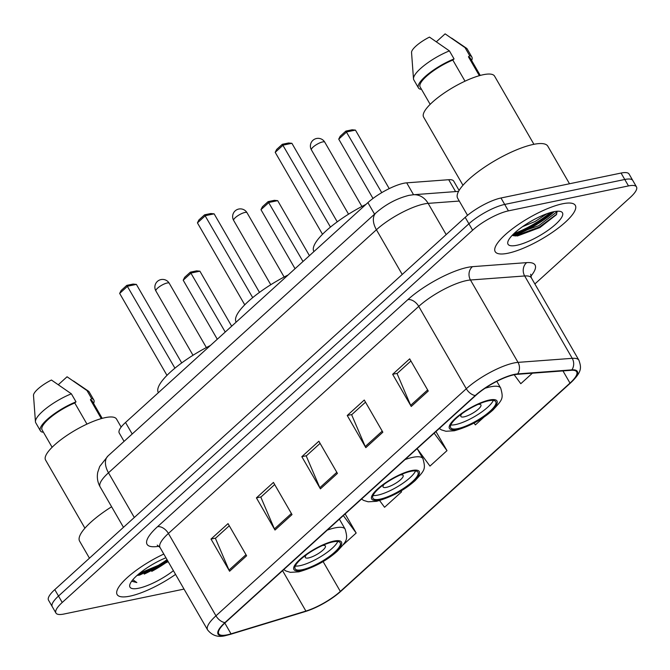 <?xml version="1.0" encoding="UTF-8"?>
<svg xmlns="http://www.w3.org/2000/svg" width="670" height="670" viewBox="0 0 670 670"><rect width="100%" height="100%" fill="white"/><g stroke="black" fill="none" stroke-linecap="round" stroke-linejoin="round"><path stroke-width="1" d="M124.076 441.379L119.252 433.029A28.919 7.73 -30 0 1 125.533 422.469L367.897 202.625A28.919 7.73 -30 0 1 406.69 182.843L448.707 179.711A28.919 7.73 -30 0 1 453.724 181.143L459.101 190.448M513.882 233.654A38.55 10.301 150 0 0 550.371 212.583M144.494 572.942A38.55 10.301 150 0 0 167.031 559.634M534.869 283.963L630.219 197.466A28.919 7.73 150 0 0 636.5 186.913L629.071 174.041A28.919 7.73 150 0 0 621.056 173.053L500.984 197.993A28.919 7.73 150 0 0 465.189 217.34L54.789 589.617A28.919 7.73 150 0 0 48.508 600.178L52.227 606.61A28.919 7.73 150 0 1 58.508 596.049A28.919 7.73 150 0 0 52.227 606.61L55.937 613.042A28.919 7.73 150 0 0 63.952 614.03L184.024 589.089A28.919 7.73 150 0 0 184.032 589.089M636.5 186.913A28.919 7.73 150 0 0 628.485 185.917L508.413 210.866A28.919 7.73 150 0 0 472.626 230.212L468.908 223.78L58.508 596.049L468.908 223.78A28.919 7.73 150 0 1 504.703 204.434A28.919 7.73 150 0 0 468.908 223.78L465.189 217.34M628.485 185.917L624.775 179.485L504.703 204.434L624.775 179.485A28.919 7.73 150 0 1 632.781 180.473A28.919 7.73 150 0 0 624.775 179.485L621.056 173.053M129.947 596.149A46.264 12.361 150 0 0 175.557 574.408A46.264 12.361 150 0 1 129.947 596.149A46.264 12.361 150 0 1 117.133 594.566A46.264 12.361 150 0 0 129.947 596.149M507.994 253.227A46.264 12.361 150 0 0 554.442 230.89A46.264 12.361 150 0 0 575.312 205.38A46.264 12.361 150 0 0 562.49 203.797A46.264 12.361 150 0 0 516.042 226.142A46.264 12.361 150 0 0 495.18 251.644A46.264 12.361 150 0 0 507.994 253.227A46.264 12.361 150 0 0 554.442 230.89A46.264 12.361 150 0 0 575.312 205.38A46.264 12.361 150 0 0 562.49 203.797A46.264 12.361 150 0 0 516.042 226.142A46.264 12.361 150 0 0 495.18 251.644A46.264 12.361 150 0 0 507.994 253.227M227.281 634.825A30.845 8.241 -30 0 1 218.73 633.77A30.845 8.241 -30 0 1 225.43 622.505L475.759 395.434A30.845 8.241 -30 0 1 517.131 374.329L571.343 370.292A30.845 8.241 -30 0 1 576.694 371.817A30.845 8.241 -30 0 1 569.994 383.081L340.327 591.409A30.845 8.241 -30 0 1 305.897 611.073L231.024 633.854A30.845 8.241 -30 0 1 227.281 634.825M226.82 635.235A31.616 8.45 150 0 0 230.664 634.239L305.537 611.459A31.616 8.45 150 0 0 315.846 607.422A31.616 8.45 150 0 0 332.806 597.632A31.616 8.45 150 0 0 340.821 591.308L570.497 382.972A31.616 8.45 150 0 0 571.879 369.865L517.667 373.902A31.616 8.45 150 0 0 475.256 395.534L224.927 622.606A31.616 8.45 150 0 0 226.82 635.235M554.224 211.636A38.55 10.301 -30 0 1 513.295 235.798M167.961 561.242A38.55 10.301 -30 0 1 151.747 571.376M428.256 391.02L409.68 358.852L392.654 374.296L411.229 406.472L428.256 391.02M410.919 360.996L397.059 373.567L410.66 405.342A7.713 4.673 47.8 0 0 411.229 406.472M397.318 373.324L392.654 374.296M382.846 432.217L364.271 400.04L347.236 415.492L365.812 447.661L382.846 432.217M365.502 402.184L351.649 414.755L365.242 446.53A7.713 4.673 47.8 0 0 365.812 447.661M351.909 414.521L347.236 415.492M246.61 555.79L228.034 523.622L211.008 539.065L229.584 571.242L246.61 555.79M229.274 525.757L215.413 538.337L229.014 570.103A7.713 4.673 47.8 0 0 229.584 571.242M215.673 538.094L211.008 539.065M292.019 514.602L273.444 482.425L256.417 497.877L274.993 530.045L292.019 514.602M274.683 484.569L260.823 497.14L274.424 528.915A7.713 4.673 47.8 0 0 274.993 530.045M261.082 496.906L256.417 497.877M337.437 473.405L318.861 441.237L301.827 456.68L320.402 488.857L337.437 473.405M320.092 443.373L306.232 455.952L319.833 487.718A7.713 4.673 47.8 0 0 320.402 488.857M306.5 455.709L301.827 456.68M163.807 554.056A46.264 12.361 150 0 0 117.133 594.566A46.264 12.361 150 0 1 163.807 554.056M472.626 230.212L62.218 602.481A28.919 7.73 150 0 0 55.937 613.042M514.2 374.748L520.791 383.709L532.39 373.19M379.614 500.565L384.563 507.282L401.59 491.839L401.029 490.876M343.166 544.836L356.18 533.027L345.142 513.915M474.025 423.046L475.382 424.897L484.385 416.74M417.259 448.808L429.972 466.094L446.999 450.642L435.961 431.53M446.999 450.642L434.152 433.172M401.59 491.839L400.928 490.934M356.18 533.027L343.333 515.557M137.124 575.388A21.792 5.821 150 0 0 139.72 575.036L137.383 575.153M111.614 506.771A52.051 13.911 150 0 0 79.613 541.159L89.445 558.177M121.161 427.091L116.513 419.043A40.962 10.946 150 0 0 105.165 417.644A40.962 10.946 150 0 0 64.035 437.426A40.962 10.946 150 0 0 45.56 460.005L84.923 528.186M165.951 557.767A31.423 8.4 150 0 0 129.88 584.516A31.423 8.4 150 0 0 138.69 588.226A31.423 8.4 150 0 0 173.413 570.698M139.72 575.036L168.212 561.686M131.68 581.25L136.847 582.548L132.819 579.743M102.2 418.356L92.142 400.936A28.919 7.73 150 0 0 90.4 399.73L101.296 418.599M93.582 403.424A30.845 8.241 150 0 0 93.817 399.973L89.169 391.933A30.845 8.241 150 0 0 88.423 391.146A30.845 8.241 150 0 0 86.999 390.56L67.067 376.774L58.424 384.614M86.999 390.56L91.639 398.6L90.4 399.73M93.817 399.973A30.845 8.241 150 0 0 91.639 398.6M86.966 424.102L74.764 402.98A28.919 7.73 150 0 0 42.059 429.855L52.118 447.267M74.764 402.98L76.012 401.849L71.363 393.809L51.431 380.024A19.279 5.151 150 0 0 33.5 395.426L35.443 421.732A30.845 8.241 150 0 0 35.753 422.77L40.393 430.818A30.845 8.241 150 0 0 42.562 432.183L43.123 431.681M71.363 393.809A30.845 8.241 150 0 0 35.443 421.732M76.012 401.849A30.845 8.241 150 0 0 40.393 430.818M136.847 582.548L131.722 581.133M167.123 559.81L158.514 565.279L139.62 573.26M167.709 560.815L159.1 566.284L137.719 574.868M302.354 569.684A26.021 6.951 150 0 0 328.476 557.113A26.021 6.951 150 0 0 340.218 542.767A26.021 6.951 150 0 0 333.007 541.879A26.021 6.951 150 0 0 306.877 554.442A26.021 6.951 150 0 0 295.143 568.788A26.021 6.951 150 0 0 302.354 569.684M295.277 566.033A26.021 6.951 150 0 0 300.034 565.656A26.021 6.951 150 0 0 322.597 555.489A26.021 6.951 150 0 0 337.764 541.502M210.413 345.477A56.38 15.067 150 0 0 158.321 392.536L158.396 392.662M119.662 293.418L121.119 290.52L126.798 285.37L133.054 284.072L136.37 284.39L127.61 286.207L119.662 293.418L166.981 375.368M126.798 285.37L174.937 368.173M136.37 284.39L181.712 362.922M183.203 280.211L184.66 277.313L190.339 272.171L196.595 270.864L199.903 271.183L191.151 273.008L183.203 280.211L217.289 339.246M190.339 272.171L225.237 332.035M199.903 271.183L231.669 326.198M306.425 554.768A11.566 3.09 150 0 0 305.344 557.541A11.566 3.09 150 0 0 308.543 557.934A11.566 3.09 150 0 0 320.159 552.348A11.566 3.09 150 0 0 325.377 545.975A11.566 3.09 150 0 0 322.438 545.522M569.508 183.764L547.809 146.186A52.051 13.911 150 0 0 533.387 144.41A52.051 13.911 150 0 0 481.135 169.543A52.051 13.911 150 0 0 457.66 198.236L467.534 215.33M533.923 144.301L494.56 76.12A40.962 10.946 150 0 0 483.212 74.722A40.962 10.946 150 0 0 442.083 94.504A40.962 10.946 150 0 0 423.608 117.083L462.97 185.263M546.963 213.705L535.121 221.485L522.508 226.686M516.738 245.304A31.423 8.4 150 0 0 551.552 227.7A31.423 8.4 150 0 0 560.229 211.402A31.423 8.4 150 0 0 553.755 211.728A31.423 8.4 150 0 0 525.724 224.509A31.423 8.4 150 0 0 507.927 241.594A31.423 8.4 150 0 0 516.738 245.304M512.181 235.354L517.466 235.957L539.886 227.574L556.368 214.727L557.206 211.234M480.248 75.425L470.198 58.014A28.919 7.73 150 0 0 468.447 56.808L479.352 75.677M471.63 60.501A30.845 8.241 150 0 0 471.864 57.051L467.216 49.011A30.845 8.241 150 0 0 466.471 48.223A30.845 8.241 150 0 0 465.047 47.637L445.115 33.852L436.471 41.691M465.047 47.637L469.695 55.677L468.447 56.808M471.864 57.051A30.845 8.241 150 0 0 469.695 55.677M465.014 81.179L452.819 60.057A28.919 7.73 150 0 0 420.115 86.933L430.165 104.344M452.819 60.057L454.059 58.927L449.411 50.886L429.478 37.101A19.279 5.151 150 0 0 411.548 52.503L413.491 78.809A30.845 8.241 150 0 0 413.8 79.847L418.44 87.896A30.845 8.241 150 0 0 420.618 89.261L421.17 88.758M449.411 50.886A30.845 8.241 150 0 0 413.491 78.809M454.059 58.927A30.845 8.241 150 0 0 418.44 87.896M556.963 211.251L556.452 212.197L538.739 225.681L512.55 234.977M556.711 214.174L539.476 226.954L514.962 236.049M380.116 499.142A26.021 6.951 150 0 0 406.246 486.571A26.021 6.951 150 0 0 417.979 472.224A26.021 6.951 150 0 0 410.769 471.337A26.021 6.951 150 0 0 384.647 483.907A26.021 6.951 150 0 0 372.905 498.245A26.021 6.951 150 0 0 380.116 499.142M373.039 495.49A26.021 6.951 150 0 0 377.796 495.122A26.021 6.951 150 0 0 400.367 484.946A26.021 6.951 150 0 0 415.526 470.96M288.184 274.934A56.38 15.067 150 0 0 236.091 321.994L236.167 322.119M197.432 222.876L198.889 219.978L204.568 214.827L210.824 213.529L214.132 213.847L205.38 215.665L197.432 222.876L244.751 304.825M204.568 214.827L252.707 297.639M214.132 213.847L259.483 292.388M260.973 209.677L262.431 206.77L268.109 201.628L274.357 200.33L277.673 200.648L268.921 202.466L260.973 209.677L295.051 268.703M268.109 201.628L302.999 261.493M277.673 200.648L309.44 255.655M384.186 484.234A11.566 3.09 150 0 0 383.106 486.998A11.566 3.09 150 0 0 386.314 487.392A11.566 3.09 150 0 0 397.921 481.805A11.566 3.09 150 0 0 403.139 475.432A11.566 3.09 150 0 0 400.199 474.988M457.886 428.599A26.021 6.951 150 0 0 484.016 416.028A26.021 6.951 150 0 0 495.75 401.682A26.021 6.951 150 0 0 488.539 400.794A26.021 6.951 150 0 0 462.409 413.365A26.021 6.951 150 0 0 450.675 427.711A26.021 6.951 150 0 0 457.886 428.599M450.81 424.947A26.021 6.951 150 0 0 455.567 424.579A26.021 6.951 150 0 0 478.137 414.403A26.021 6.951 150 0 0 493.296 400.417M365.946 204.392A56.38 15.067 150 0 0 313.853 251.451L313.928 251.577M275.203 152.333L276.66 149.435L282.33 144.285L288.586 142.986L291.902 143.305L283.142 145.122L275.203 152.333L322.513 234.291M282.33 144.285L330.469 227.097M291.902 143.305L337.245 221.845M338.735 139.134L340.192 136.236L345.871 131.086L352.127 129.787L355.443 130.106L346.683 131.923L338.735 139.134L372.989 198.462M345.871 131.086L381.749 192.65M355.443 130.106L389.22 188.613M461.957 413.692A11.566 3.09 150 0 0 460.876 416.455A11.566 3.09 150 0 0 464.076 416.857A11.566 3.09 150 0 0 475.692 411.271A11.566 3.09 150 0 0 480.909 404.889A11.566 3.09 150 0 0 477.97 404.446M132.191 434.009L125.533 422.469M455.575 191.595L448.707 179.711M413.549 194.727L406.69 182.843M374.555 214.166L367.897 202.625M459.285 201.05L428.138 203.37A38.55 10.301 150 0 0 424.144 203.956A38.55 10.301 150 0 0 376.423 229.751L108.49 472.786A38.55 10.301 150 0 0 100.123 486.864C97.569 482.3 96.782 477.45 97.736 472.317L99.721 466.446L108.046 455.91L375.979 212.876A19.279 11.692 -132.2 0 0 376.423 229.751L402.226 274.457M134.302 517.491L108.49 472.786A19.279 11.692 -132.2 0 1 108.046 455.91M446.17 234.601L428.138 203.37A19.279 16.247 -94.3 0 0 413.357 194.744L458.573 191.369M54.789 589.617L62.218 602.481M500.984 197.993L508.413 210.866M159.024 546.226A48.19 12.881 -30 0 1 157.517 526.712L407.846 299.641A9.64 5.846 -132.2 0 1 418.742 306.383L168.413 533.454A38.55 10.301 150 0 0 160.038 547.532L157.249 545.104M407.846 299.641A48.19 12.881 -30 0 1 467.501 267.397A48.19 12.881 -30 0 1 472.492 266.66L526.704 262.623A48.19 12.881 -30 0 1 530.732 276.341M466.462 280.596A38.55 10.301 150 0 0 418.742 306.383L466.295 388.751A38.55 10.301 -30 0 1 518.019 362.37L572.23 358.333A38.55 10.301 -30 0 1 578.913 360.242L531.36 277.874A38.55 10.301 150 0 0 524.677 275.965L470.466 280.001A38.55 10.301 150 0 0 466.462 280.596M224.927 622.606A9.64 5.846 47.8 0 1 215.966 615.822A38.55 10.301 -30 0 0 207.591 629.9C212.29 635.763 218.395 637.631 225.916 635.512L230.279 634.381A9.64 6.097 -106.9 0 0 230.664 634.239M341.332 590.848A9.64 5.846 -132.2 0 1 341.089 591.091A9.64 5.846 -132.2 0 1 340.821 591.308M570.497 382.972A9.64 5.846 47.8 0 0 570.756 382.754C582.305 371.59 581.376 367.562 578.913 360.242M571.879 369.865A9.64 8.124 -94.3 0 0 572.23 358.333L524.677 275.965A9.64 8.124 85.7 0 1 526.704 262.623M315.846 607.422L305.143 611.601A9.64 6.097 -106.9 0 0 305.537 611.459M517.667 373.902A9.64 8.124 -94.3 0 0 518.019 362.37L470.466 280.001A9.64 8.124 85.7 0 1 472.492 266.66M475.256 395.534A9.64 5.846 -132.2 0 1 466.295 388.751L215.966 615.822L168.413 533.454A9.64 5.846 -132.2 0 0 157.517 526.712M569.994 383.081L562.968 370.912M231.024 633.854L224.81 623.075M305.897 611.073L282.572 570.673M340.327 591.409L323.074 561.527M336.809 472.325L319.833 487.718M291.4 513.513L274.424 528.915M245.982 554.71L229.014 570.103M382.218 431.137L365.242 446.53M427.628 389.94L410.66 405.342M144.192 574.106A38.55 10.301 150 0 0 167.492 560.438M333.853 541.1A27.47 7.345 150 0 0 299.859 559.483A27.47 7.345 150 0 0 301.5 570.455A27.47 7.345 150 0 0 335.503 552.072A27.47 7.345 150 0 0 333.853 541.1M327.303 530.096A37.11 9.916 -30 0 1 334.891 527.91A37.11 9.916 -30 0 1 345.167 529.183L339.38 519.141M167.115 283.008A7.713 2.06 -30 0 1 169.25 283.268A7.713 7.713 0 0 0 157.391 281.417A7.713 7.713 0 0 0 155.892 290.981A7.713 2.06 -30 0 1 157.567 288.167A7.713 2.06 -30 0 1 167.115 283.008M512.374 235.153A38.55 10.301 150 0 0 552.423 212.03M411.623 470.566A27.47 7.345 150 0 0 377.62 488.941A27.47 7.345 150 0 0 379.27 499.912A27.47 7.345 150 0 0 413.273 481.537A27.47 7.345 150 0 0 411.623 470.566M405.074 459.553A37.11 9.916 -30 0 1 412.653 457.367A37.11 9.916 -30 0 1 422.938 458.64L417.142 448.607M244.877 212.465A7.713 2.06 -30 0 1 247.021 212.733A7.713 7.713 0 0 0 235.162 210.874A7.713 7.713 0 0 0 233.662 220.438A7.713 2.06 -30 0 1 235.338 217.624A7.713 2.06 -30 0 1 244.877 212.465M489.393 400.024A27.47 7.345 150 0 0 455.391 418.398A27.47 7.345 150 0 0 457.032 429.369A27.47 7.345 150 0 0 491.035 410.995A27.47 7.345 150 0 0 489.393 400.024M485.021 388.273A37.11 9.916 -30 0 1 490.423 386.833A37.11 9.916 -30 0 1 500.708 388.097L496.797 381.339M322.647 141.923A7.713 2.06 -30 0 1 324.783 142.191A7.713 7.713 0 0 0 312.923 140.332A7.713 7.713 0 0 0 311.424 149.896A7.713 2.06 -30 0 1 313.099 147.082A7.713 2.06 -30 0 1 322.647 141.923M375.979 212.876C385.895 204.258 396.858 198.429 408.868 195.38L413.357 194.744M100.123 486.864L123.473 527.315M332.806 597.632L341.089 591.091L570.756 382.754M230.279 634.381L305.143 611.601M207.591 629.9L160.038 547.532M531.36 277.874L530.648 274.239M73.558 381.037L88.423 391.146M283.753 569.601L285.906 570.974L290.395 572.339L298.82 571.845C313.945 567.557 326.826 560.631 337.462 551.05C347.102 540.497 348.09 539.894 345.167 529.183M193.01 355.276L155.892 290.981M206.368 347.562L169.25 283.268M451.614 38.115L466.471 48.223M361.524 499.058L363.676 500.431L368.157 501.796L376.582 501.302C391.707 497.023 404.596 490.088 415.233 480.507C424.872 469.963 425.852 469.352 422.938 458.64M270.781 284.733L233.662 220.438M284.139 277.02L247.021 212.733M439.286 428.515L441.438 429.889L445.927 431.254L454.352 430.768C469.477 426.48 482.358 419.546 493.003 409.973C502.634 399.421 503.622 398.817 500.708 388.097M348.542 214.191L311.424 149.896M361.901 206.477L324.783 142.191"/></g></svg>
